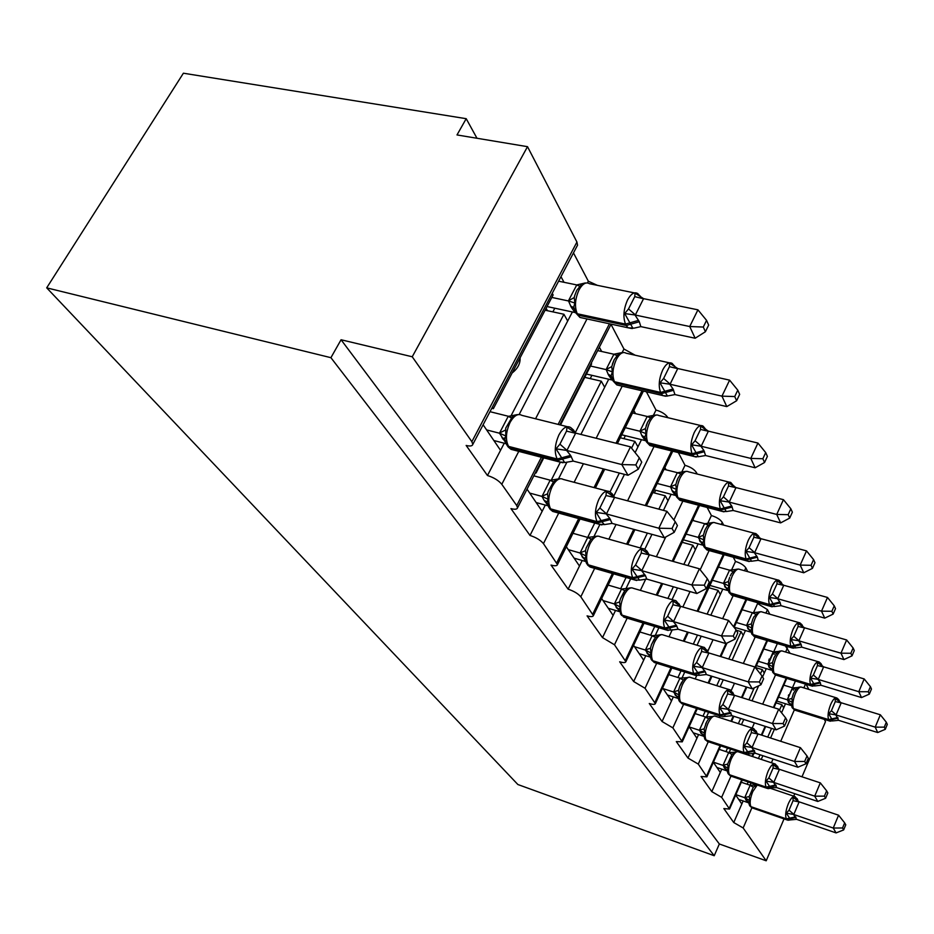 <?xml version="1.0" encoding="UTF-8"?>
<svg xmlns="http://www.w3.org/2000/svg" width="934" height="934" viewBox="0 0 934 934"><rect width="100%" height="100%" fill="white"/><g stroke="black" fill="none" stroke-linecap="round" stroke-linejoin="round"><path stroke-width="1.4" d="M784.046 818.896L766.195 860.786L719.343 843.986L714.218 855.731L517.88 784.525L46.7 287.847L183.391 73.214L466.206 118.688L457.006 134.94L527.512 146.673L576.932 242.034L577.527 245.187L576.932 246.319M476.982 138.267L466.206 118.688M735.688 795.021L741.818 803.999L743.149 800.94M719.343 843.986L341.062 339.754L412.233 356.776L471.868 441.689L472.814 444.386C472.347 446.067 470.129 446.429 466.148 445.46L487.466 475.511C493.829 477.543 498.604 480.461 501.791 484.302L516.747 505.586L517.529 507.851C517.051 509.38 514.867 509.625 510.956 508.61L529.998 535.439C536.069 537.435 540.553 540.167 543.448 543.611L557.481 564.591C557.014 565.957 554.866 566.121 551.037 565.082L568.129 589.167C573.943 591.14 578.169 593.685 580.808 596.803L593.405 615.599C592.938 616.849 590.825 616.942 587.077 615.856L602.512 637.618L614.49 644.775L625.873 661.727C625.406 662.86 623.34 662.883 619.662 661.786L633.672 681.528L645.032 688.265L655.364 703.617C654.909 704.656 652.878 704.621 649.282 703.512L662.054 721.503L672.854 727.866L682.264 741.841L676.309 741.596L687.996 758.069L698.282 764.094L706.898 776.854L701.072 776.481L711.813 791.623L721.643 797.332L729.547 809.054L723.838 808.575L733.75 822.527L741.818 803.999M788.635 694.861L789.043 695.62L792.254 688.253M792.452 687.798L795.406 681.014M713.378 762.307L720.301 772.453L721.772 769.114M711.813 791.623L720.301 772.453M769.137 659.054L769.885 660.431L773.492 652.282M773.667 651.909L777.368 643.549M689.105 726.734L696.939 738.21L698.585 734.556M687.996 758.069L696.939 738.21M753.364 612.926L757.602 603.516L757.077 602.523M662.615 687.903L671.499 700.92L673.344 696.904M662.054 721.503L671.499 700.92M718.713 566.436L719.157 567.253M731.392 570.382L735.502 561.439L733.283 557.201M633.591 645.359L643.689 660.151L645.768 655.703M633.672 681.528L643.689 660.151M693.051 519.304L693.857 520.787M707.563 523.74L711.404 515.545L707.155 507.454M601.648 598.531L613.148 615.401L615.529 610.439M602.512 637.618L613.148 615.401M664.88 467.549L666.105 469.814M681.645 472.324L685.007 465.295L678.341 452.605M566.319 546.74L579.477 566.039L582.197 560.493M568.129 589.167L579.477 566.039M633.801 410.481L635.54 413.657M650.858 417.486L655.119 415.093L653.368 415.42L655.995 410.049L646.421 391.813M527.045 489.171L542.152 511.318L545.304 505.06M529.998 535.439L542.152 511.318M535.626 472.324L536.058 472.978L543.751 457.87M560.493 424.993L591.619 363.886L591.222 363.186M536.058 472.978L535.38 472.802M599.359 347.214L601.694 351.499M622.102 352.667L623.947 349.012L610.999 324.367M781.56 712.794L783.684 707.914L781.886 704.68L779.493 710.179M771.554 728.368L767.736 737.101M760.031 754.777L758.42 758.466M748.169 781.956L747.165 784.233M750.014 785.202L751.006 782.914M761.245 759.412L762.856 755.711M770.573 738.012L774.379 729.279M762.576 676.952L764.269 673.122L762.319 669.631L760.404 673.939M754.228 687.879L748.928 699.835M740.662 718.468L738.374 723.64M727.528 748.111L725.975 751.601M729.069 752.629L730.621 749.126M741.468 724.632L743.756 719.46M752.022 700.804L758.653 685.813M732.139 660.046L743.231 635.435L741.106 631.641L728.765 659.019M719.869 678.738L716.74 685.673M705.217 711.218L702.975 716.156M706.408 717.195L708.602 712.303M720.126 686.735L723.255 679.789M710.832 615.202L720.347 594.456L718.048 590.335L707.108 614.117M697.488 635.05L693.32 644.121M681.026 670.846L677.956 677.524M681.808 678.446L684.762 672.013M697.044 645.254L701.212 636.171M687.961 565.595L695.386 549.741L692.865 545.234L683.851 564.44M673.379 586.762L667.903 598.425M654.746 626.469L650.636 635.237M655.049 635.891L658.879 627.718M672.025 599.628L677.5 587.953M663.432 510.384L668.032 500.764L665.265 495.802L658.855 509.158M647.379 533.092L640.245 547.943M626.084 577.457L620.666 588.759M625.862 588.852L630.684 578.788M644.81 549.262L651.955 534.341M635.12 452.605L637.945 446.861L634.886 441.385L631.559 448.168M619.335 473.024L610.042 491.914M594.748 523.028L587.661 537.424M593.884 536.676L599.791 524.628M613.743 496.176L624.461 474.355M580.901 434.438L604.672 387.26L601.286 381.2L575.251 432.722M560.248 462.4L551.153 480.391M558.497 478.885L566.926 462.167M483.111 424.783L500.542 450.328L504.243 443.218M487.466 475.511L500.542 450.328M492.37 407.177L493.362 408.683L553.126 294.934L552.227 293.323M493.362 408.683L491.786 408.286M560.972 276.686L564.031 282.313M587.463 282.92L588.338 281.227L573.476 252.904M519.152 414.498L567.685 321.016L563.914 314.256L510.7 416.424M766.195 860.786L743.149 827.968L733.75 822.527M801.991 776.796L825.504 721.632L824.337 719.367M808.797 689.397L806.159 684.295M597.398 285.349L588.338 281.227M635.155 355.212L623.947 349.012M667.985 417.708C665.662 414.241 661.657 411.684 655.995 410.049M697.173 474.028L696.414 472.546C694.301 469.37 690.495 466.953 685.007 465.295M723.652 525.095L722.227 522.375C720.277 519.456 716.67 517.179 711.404 515.545M747.772 571.643L745.822 567.884C744.013 565.21 740.569 563.05 735.502 561.439M769.838 614.233L767.456 609.633L757.602 603.516M790.117 653.345L785.366 645.919M794.787 793.713L793.737 796.177M776.037 702.847L781.886 704.68M755.536 667.565L762.319 669.631M736.296 630.216L741.106 631.641M708.883 587.719L718.048 590.335M682.205 542.304L692.865 545.234M652.819 492.533L665.265 495.802M620.293 437.766L634.886 441.385M584.766 377.348L601.286 381.2M520.086 357.815C520.413 363.559 517.751 368.615 512.112 372.981M545.094 310.205L563.914 314.256M412.233 356.776L527.512 146.673M46.7 287.847L330.916 357.687L341.062 339.754M714.218 855.731L330.916 357.687M567.685 321.016L572.39 311.968M769.814 660.607L768.694 660.268M788.973 695.783L788.354 695.585M604.672 387.26L608.723 379.227M547.733 505.049L544.16 500.437L546.985 501.733M637.945 446.861L641.471 439.669M668.032 500.764L671.137 494.284M695.386 549.741L698.13 543.88M720.347 594.456L722.799 589.109M743.231 635.435L745.437 630.543M764.269 673.122L766.265 668.627M768.285 664.051L769.885 660.431M783.684 707.914L785.506 703.746M787.432 699.321L789.043 695.62M632.318 328.534L632.913 328.289L624.694 313.567L628.524 308.921L634.758 296.638L635.073 293.124L640.175 296.02M703.29 327.04L705.415 331.733L708.661 325.079L706.559 320.362L703.29 327.04L689.724 326.526L634.992 314.98L639.311 321.74L640.829 326.62L695.141 338.236L689.724 326.526L697.931 309.831L643.584 298.658L635.307 315.05M635.073 293.124L643.584 298.658M547.02 306.539L575.052 312.54L571.281 307.274L568.444 300.806L576.768 284.928L585.314 282.944M551.807 297.432L568.421 300.946M547.464 310.718L546.098 308.313M558.602 281.192L576.768 284.928M574.795 295.296L574.223 297.549L574.865 303.048L573.745 306.936L575.741 312.89L579.956 317.443L583.4 318.179M574.865 303.048L568.724 301.005M634.992 314.98L624.694 313.567M640.829 326.62L634.104 328.149M697.931 309.831L706.559 320.362M705.415 331.733L695.141 338.236M554.796 308.197L552.87 311.886M564.708 462.599L556.01 448.845L559.921 444.152L566.518 431.134L567.008 427.188L574.445 432.068L573.698 430.154L570.639 427.515C566.81 425.309 562.922 427.749 558.964 434.824C554.714 444.467 554.142 452.535 557.224 459.014L508.575 446.394L511.026 449.347L514.33 450.211M635.844 464.922L638.296 469.218L641.74 462.155L639.311 457.835L635.844 464.922L621.787 464.56L628.022 475.278L573.231 461.092L570.569 455.395L566.564 450.398L621.787 464.56L630.497 446.849L575.659 433.119L566.891 450.492M567.008 427.188L575.659 433.119M486.626 429.92L499.468 433.213L508.189 416.389L516.852 414.684L512.147 417.124M490 411.684L508.306 416.26M493.864 440.533L506.065 443.697M505.598 442.553L499.468 433.213M518.253 414.591L516.852 414.684M505.703 428.134L505.796 435.956L504.78 439.237L506.718 444.888M499.772 433.283L505.796 435.956M565.175 462.482L573.231 461.092M556.01 448.845L566.564 450.398M628.022 475.278L638.296 469.218M639.311 457.835L630.497 446.849M601.87 524.92L599.126 524.231L604.38 524.581L601.788 521.779L596.161 512.369L599.873 507.979L606.003 495.522L606.364 491.658L613.194 495.942L612.459 494.086L609.715 491.751C606.248 489.825 602.663 492.288 598.963 499.141C595.005 508.341 594.386 515.848 597.118 521.686L550.605 508.878L552.718 511.423L555.38 512.171M672.036 528.492L674.22 532.322L677.419 525.573L675.259 521.732L672.036 528.492L658.832 528.224L664.378 537.75L612.085 523.402L609.774 518.37L606.154 513.887L658.832 528.224L666.911 511.307L614.595 497.367L606.458 513.969M613.708 496.117L614.595 497.367M529.706 493.082L542.012 496.421L550.103 480.321L558.427 478.92L553.722 481.582M533.839 475.838L550.208 480.193M536.174 502.562L548.013 505.808M544.16 500.437L542.012 496.421M548.2 491.296L547.558 493.806L548.165 499.293L547.114 502.352L548.818 507.396M542.304 496.503L548.165 499.293M604.38 524.581L612.085 523.402M596.161 512.369L606.154 513.887M614.292 497.273L606.364 491.658M664.378 537.75L674.22 532.322M675.259 521.732L666.911 511.307M636.731 580.493L634.513 579.897L639.451 580.131L632.026 569.11L635.552 564.988L641.273 553.056L641.541 549.262L647.846 553.068L647.122 551.27L644.635 549.169C641.483 547.464 638.167 549.951 634.676 556.606C630.975 565.374 630.345 572.402 632.773 577.679L588.233 564.801L590.054 567.031L592.238 567.662M704.318 585.186L706.267 588.607L709.245 582.151L707.307 578.706L704.318 585.186L691.849 584.988L696.811 593.522L646.83 579.115L645.452 575.648L641.506 570.581L691.849 584.988L699.391 568.794L649.387 554.761L641.798 570.674M641.541 549.262L649.387 554.761M568.292 549.636L580.084 553.01L587.731 537.447L595.635 536.42L590.638 539.63L586.237 547.779L585.466 550.71L586.062 555.952L584.999 558.812L586.505 563.365M572.974 533.302L587.731 537.447M574.106 558.158L585.618 561.474M585.466 560.995L580.084 553.01M580.364 553.091L586.062 555.952M639.451 580.131L646.83 579.115M632.026 569.11L641.506 570.581M696.811 593.522L706.267 588.607M707.307 578.706L699.391 568.794M623.036 352.573L617.748 354.885L614.163 359.718M666.806 396.179L667.401 395.993L659.988 382.8L663.63 378.457L669.433 366.665L669.655 363.186L674.546 365.894M734.731 396.553L736.634 400.744L739.658 394.358L737.778 390.155L734.731 396.553L721.959 396.144L669.748 384.189L673.052 389.011L674.967 394.58L726.792 406.594L721.959 396.144L729.606 380.15L677.757 368.533L670.052 384.259M669.655 363.186L677.757 368.533M586.435 374.055L612.074 380.01L608.641 375.258L606.143 369.479L613.895 354.231L622.091 352.585M590.522 366.035L606.119 369.607M585.525 377.534L585.069 376.729M597.643 350.589L613.895 354.231M614.012 360.15L611.735 366.63L612.365 371.884L611.233 375.515L613.008 380.874L616.802 384.913L619.604 385.567M612.365 371.884L606.411 369.677M669.748 384.189L659.988 382.8M674.967 394.58L667.401 395.993L662.825 395.642L661.272 393.681L615.167 382.963L613.171 381.037M729.606 380.15L737.778 390.155M736.634 400.744L726.792 406.594M591.899 375.328L590.23 378.62M764.561 462.493L767.398 456.364L765.705 452.593L762.868 458.734L764.561 462.493L755.127 467.782L750.784 458.407L700.885 446.183L703.909 450.55L705.579 455.535L698.34 456.738L691.615 444.829L695.083 440.743L700.512 429.418L700.652 425.986L706.641 430.504M762.868 458.734L750.784 458.407L757.941 443.055L708.381 431.158L701.177 446.254M755.127 467.782L705.579 455.535M700.652 425.986L708.381 431.158M621.764 434.789L645.336 440.626L642.183 436.33L639.977 431.123L647.134 416.576L653.368 415.42M625.29 427.667L639.953 431.251M632.575 412.945L647.227 416.471M647.519 422.437L645.394 428.624L646.024 433.645L644.857 437.042L646.48 441.91L649.901 445.53L652.212 446.102M646.024 433.645L640.234 431.321M700.885 446.183L691.615 444.829M757.941 443.055L765.705 452.593M625.36 435.676L623.889 438.653M668.16 630.485L666.351 629.971L671.009 630.1L664.261 620.106L667.623 616.206L672.97 604.765L673.169 601.064L679.006 604.438L676.041 600.807C673.157 599.301 670.063 601.776 666.771 608.232C663.303 616.615 662.65 623.211 664.833 628.022L622.102 615.156L623.702 617.117L625.5 617.654M720.137 656.392L725.94 643.596L678.072 629.224L676.309 625.208L673.274 621.53L721.48 635.914L728.532 620.398L680.664 606.353L673.554 621.612M673.169 601.064L680.664 606.353M735.023 639.125L725.94 643.596L721.48 635.914L733.272 636.054L735.023 639.125L737.813 632.937L736.074 629.843L733.272 636.054M603.037 600.574L614.362 603.959L621.53 589.015L629.142 588.187L624.963 590.673L620.433 598.752L619.581 601.928L620.176 606.937L619.09 609.633L621.589 615.413L665.417 628.944L676.881 626.13M608.139 585.081L621.53 589.015M608.291 608.268L619.511 611.642M619.44 611.385L614.362 603.959M614.63 604.029L620.176 606.937M671.009 630.111L678.072 629.224M664.261 620.106L673.274 621.53M736.074 629.843L728.532 620.398M695.176 678.925L696.647 675.691L695.141 675.247L699.543 675.305L693.378 666.176L696.589 662.486L701.621 651.5L701.749 647.881L707.19 650.893L704.411 647.484C701.773 646.141 698.889 648.616 695.772 654.874C692.503 662.918 691.849 669.129 693.81 673.531L652.761 660.735L655.656 662.93M759.4 681.937L760.976 684.727L763.615 678.784L762.039 675.982L759.4 681.937L748.204 681.855L752.244 688.802L706.314 674.535L705.298 671.744L701.971 667.553L748.204 681.855L754.835 666.958L708.929 652.983L702.24 667.647M701.749 647.881L708.929 652.983M634.501 646.69L645.382 650.064L652.13 635.692L659.462 635.038L655.516 637.455L651.512 644.507L650.449 648.266L651.033 653.064L649.936 655.61L651.161 659.357M639.907 631.968L652.13 635.692M639.265 653.683L650.087 657.046M650.192 656.987L645.382 650.064M658.75 635.038L659.462 635.038M645.651 650.134L651.033 653.064M699.543 675.305L706.314 674.535M693.378 666.176L701.971 667.553M752.244 688.802L760.976 684.727M762.039 675.982L754.835 666.958M654.115 489.836L675.387 495.394L672.492 491.471L670.519 486.777L677.243 472.767L684.926 471.518L680.186 474.67M789.709 518.078L792.371 512.182L790.841 508.773L788.168 514.681L789.709 518.078L780.637 522.888L776.726 514.436L728.94 502.048L731.731 506.018L733.178 510.489L726.255 511.54L720.114 500.729L723.418 496.865L728.52 485.972L728.59 482.598L734.322 486.953M788.168 514.681L776.726 514.436L783.439 499.667L735.992 487.595L729.221 502.118M780.637 522.888L733.178 510.489M728.59 482.598L735.992 487.595M657.197 483.462L670.507 486.906M664.039 469.288L677.337 472.662M677.769 478.64L675.772 484.571L676.379 489.381L675.212 492.568L676.695 497.005L679.812 500.285L681.727 500.787M676.379 489.381L670.775 486.976M728.94 502.048L720.114 500.729M783.439 499.667L790.841 508.773M655.68 490.245L654.372 492.942M683.373 539.829L702.672 545.117L698.235 537.272L704.563 523.764L711.965 522.713L707.073 526.332M812.452 568.362L814.962 562.7L813.584 559.606L811.062 565.292L812.452 568.362L803.742 572.775L800.181 565.093L754.345 552.636L757.392 557.189L758.198 560.318L751.555 561.229L745.927 551.352L749.091 547.698L753.89 537.213L753.913 533.898L759.4 538.101M811.062 565.292L800.181 565.093L806.509 550.885L761 538.72L754.614 552.718M803.742 572.775L758.198 560.318M753.913 533.898L761 538.72M686.081 534.096L698.212 537.389M692.526 520.425L704.645 523.67M705.205 529.613L703.314 535.31L703.921 539.934L702.753 542.934L699.484 540.611M703.921 539.934L698.469 537.459M754.345 552.636L745.927 551.352M806.509 550.885L813.584 559.606M722.554 716.775L725.473 716.39L719.81 708.007L722.893 704.516L727.633 693.927L727.714 690.401L732.793 693.11L730.201 689.887C727.761 688.697 725.064 691.148 722.099 697.231C719.005 704.948 718.351 710.821 720.126 714.86L680.641 702.181L683.139 704.119M783.089 723.558L784.525 726.092L787.012 720.371L785.576 717.826L783.089 723.558L772.441 723.511L776.119 729.839L731.987 715.689L728.03 709.35L772.441 723.511L778.699 709.186L734.591 695.328L728.286 709.431M727.714 690.401L734.591 695.328M663.117 688.65L673.601 691.989L679.952 678.154L687.039 677.64L683.291 679.975L679.695 686.327L678.516 690.389L679.088 695.001L677.991 697.406L679.088 700.839M668.744 674.628L679.952 678.154M667.471 695.013L678.131 698.434L673.601 691.989M689.385 677.127L687.039 677.64M673.846 692.071L679.088 695.001M725.473 716.39L731.987 715.689M719.81 708.007L728.03 709.35M776.119 729.839L784.525 726.092M785.576 717.826L778.699 709.186M736.004 569.378L731.556 573.511M833.14 614.093L835.51 608.629L834.249 605.816L831.867 611.291L833.14 614.093L824.745 618.133L821.511 611.151L777.473 598.682L779.867 602.01L780.987 605.676L774.601 606.493L769.406 597.421L772.441 593.966L776.983 583.843L776.96 580.586L782.155 584.521L781.665 583.19M831.867 611.291L821.511 611.151L827.489 597.456L783.754 585.268L777.73 598.752M824.745 618.133L780.987 605.676M776.96 580.586L783.754 585.268M709.933 585.443L727.563 590.463L723.488 583.283L729.547 570.16L736.611 569.378M712.338 580.247L723.476 583.4M718.433 567.055L729.547 570.16M729.606 577.481L728.415 581.543L729.01 585.98L727.831 588.805L724.597 586.33M729.01 585.98L723.722 583.47M777.473 598.682L769.406 597.421M827.489 597.456L834.249 605.816M746.243 754.275L749.138 753.89L743.919 746.161L746.885 742.834L751.368 732.641L751.391 729.197L756.166 731.626L753.715 728.59C751.473 727.528 748.94 729.944 746.114 735.864C743.184 743.266 742.53 748.846 744.141 752.571L706.104 740.02L708.276 741.748L698.282 764.094M804.664 761.467L805.984 763.779L808.33 758.28L807.023 755.956L804.664 761.467L794.519 761.467L797.87 767.234L755.408 753.259L751.788 747.457L794.519 761.467L800.438 747.667L757.999 733.949L752.045 747.539M751.391 729.197L757.999 733.949M689.269 726.967L699.368 730.283L705.38 716.938L712.21 716.553L708.649 718.818L706.758 721.655L704.131 728.859L704.703 733.283L703.594 735.572L705.544 740.102L744.573 753.271L754.637 750.983M695.048 713.599L705.38 716.938M693.25 732.805L703.536 736.19L699.368 730.283M714.568 715.981L712.21 716.553M699.601 730.353L704.703 733.283M749.138 753.89L755.408 753.259M743.919 746.161L751.788 747.457M797.87 767.234L805.984 763.779M807.023 755.956L800.438 747.667M758.431 612.085L753.901 616.872M852.018 655.843L854.271 650.566L853.116 647.998L850.862 653.275L852.018 655.843L843.927 659.579L840.974 653.181L798.605 640.747L800.835 643.818L801.816 647.157L795.675 647.881L790.876 639.533L793.783 636.229L798.091 626.469L798.033 623.282L802.913 626.842L802.446 625.593M850.862 653.275L840.974 653.181L846.636 639.965L804.559 627.8L798.85 640.829M843.927 659.579L801.816 647.157M798.033 623.282L804.559 627.8M734.182 627.216L750.341 631.991L746.593 625.383L752.349 612.704L759.155 612.074M736.319 622.488L746.581 625.5M742.098 609.75L752.349 612.704M752.816 619.149L751.38 623.83L751.952 628.103L750.784 630.777L748.017 628.944M751.952 628.103L746.815 625.57M798.605 640.747L790.876 639.533M846.636 639.965L853.116 647.998M767.958 788.635L770.83 788.249L766.008 781.093L768.845 777.917L773.095 768.087L773.083 764.724L777.578 766.931L775.267 764.035C773.177 763.09 770.795 765.483 768.11 771.227C765.32 778.361 764.666 783.661 766.125 787.117L729.442 774.73L731.345 776.271M824.407 796.142L825.621 798.266L827.839 792.966L826.648 790.829L824.407 796.142L814.705 796.165L817.787 801.454L776.866 787.677L773.55 782.353L814.705 796.165L820.321 782.867L779.446 769.324L773.796 782.435M773.083 764.724L779.446 769.324M713.436 762.179L722.986 765.39L728.695 752.512L735.303 752.232L731.906 754.427L727.621 764.117L728.181 768.378L727.072 770.55L727.995 773.457M719.145 749.348L728.695 752.512M716.903 767.479L726.827 770.819L722.986 765.39M737.638 751.625L735.303 752.232M723.22 765.46L728.181 768.378M772.897 787.689L776.866 787.677M766.008 781.093L773.55 782.353M817.787 801.454L825.621 798.266M826.648 790.829L820.321 782.867M779.038 651.302L776.574 653.368L774.076 657.594L772.465 662.673L773.025 666.794L771.869 669.328L772.943 672.538L776.201 675.165M869.332 694.114L871.469 689.023L870.418 686.653L868.27 691.755L869.332 694.114L861.522 697.57L858.801 691.697L817.986 679.345L820.075 682.182L820.939 685.241L815.032 685.895L810.572 678.154L813.374 675.013L817.448 665.568L817.367 662.451L821.955 665.697L821.523 664.506M868.27 691.755L858.801 691.697L864.184 678.936L823.648 666.841L818.219 679.415M861.522 697.57L820.939 685.241M817.367 662.451L823.648 666.841M756.4 665.627L771.286 670.145L767.806 664.167L773.212 651.897L779.878 651.29M758.315 661.295L767.806 664.167M763.802 648.978L773.282 651.804M773.492 652.084L774.169 654.279M773.025 666.794L768.04 664.237M817.986 679.345L810.572 678.154M864.184 678.936L870.418 686.653M787.957 820.239L790.783 819.865L786.3 813.199L789.032 810.175L793.071 800.671L793.036 797.391L797.274 799.387L795.079 796.632C793.141 795.78 790.888 798.15 788.319 803.742C785.657 810.619 785.004 815.662 786.346 818.873L750.924 806.661L752.606 808.05M842.538 827.991L843.647 829.941L845.76 824.815L844.663 822.854L842.538 827.991L833.245 828.038L836.082 832.906L796.609 819.328L793.55 814.425L833.245 828.038L838.58 815.207L799.154 801.851L793.783 814.506M793.036 797.391L799.154 801.851M735.852 794.647L744.725 797.694L750.154 785.249L756.552 785.062L753.306 787.187L749.231 796.55L749.769 800.66L748.671 802.726L749.523 805.423M741.281 782.248L750.154 785.249M738.689 799.411L748.274 802.715L744.725 797.694M744.958 797.764L749.769 800.66M790.783 819.865L796.609 819.328M786.3 813.199L793.55 814.425M836.082 832.906L843.647 829.941M844.663 822.854L838.58 815.207M798.045 687.459L798.967 687.436L795.815 689.455L793.433 693.553L791.892 698.457L792.452 702.438L791.296 704.843L792.301 707.844L795.278 710.272M885.269 729.326L887.3 724.41L886.319 722.227L884.288 727.154L885.269 729.326L877.715 732.536L875.205 727.131L835.825 714.884L838.557 720.312L832.848 720.908L828.703 713.716L831.4 710.716L835.288 701.586L835.171 698.527L839.514 701.492L839.094 700.348M884.288 727.154L875.205 727.131L880.342 714.79L841.23 702.777L836.058 714.954M877.715 732.536L838.557 720.312M835.171 698.527L841.23 702.777M776.831 701.037L790.596 705.345L787.374 699.811L792.522 687.938L798.967 687.436M778.559 697.079L787.374 699.811M783.789 685.147L792.592 687.844M792.791 688.125L793.386 690.121M792.452 702.438L787.596 699.881M835.825 714.884L828.703 713.716M880.342 714.79L886.319 722.227M743.149 827.968L751.882 807.817M771.414 762.763L773.025 759.05M780.719 741.292L794.309 709.945M803.87 687.891L805.505 684.097M729.279 808.225L741.736 779.785M751.987 756.353L753.458 753.002M761.327 735.023L765.144 726.313M773.375 707.517L786.206 678.212M721.643 797.332L730.937 776.201M752.139 728.076L754.415 722.881M762.669 704.154L775.489 675.025M785.622 652.014L787.374 648.044M706.594 775.909L720.067 745.647M730.925 721.246L733.225 716.086M741.503 697.5L746.208 686.922M754.999 667.156L766.884 640.455M719.168 717.452L719.857 715.923M731.229 690.53L734.474 683.279M743.347 663.455L755.162 637.081M765.903 613.089L767.456 609.633M681.913 740.767L696.566 708.427M708.1 682.964L711.229 676.053M733.587 626.726L745.986 599.359M672.854 727.866L683.618 704.271M707.762 651.337L713.051 639.72M722.659 618.67L733.143 595.682M744.515 570.744L745.822 567.884M654.956 702.391L670.974 667.705M683.279 641.074L687.459 632.038M697.103 611.175L723.301 554.457M645.032 688.265L656.684 663.245M669.013 636.743L672.282 629.714M682.859 606.995L690.039 591.561M700.173 569.775L709.116 550.57M721.258 524.464L722.227 522.375M625.406 660.303L643.036 622.943M656.217 595.016L661.692 583.4M672.188 561.159L698.597 505.212M614.49 644.775L627.158 618.156M640.362 590.381L645.814 578.94M656.38 556.722L665.767 536.992M673.858 519.981L682.847 501.079M695.865 473.69L696.414 472.546M592.856 613.953L612.4 573.499M626.586 544.125L633.731 529.344M645.231 505.527L671.604 450.924M580.808 596.803L594.654 568.362M608.875 539.175L616.031 524.488M627.566 500.822L654.01 446.557M556.827 562.665L578.671 518.592M594.036 487.595L603.306 468.88M616.02 443.23L642.008 390.786M543.448 543.611L558.719 513.081M574.118 482.306L583.411 463.719M596.161 438.256L622.207 386.174M516.747 505.586L541.393 457.251M558.135 424.398L609.435 323.783M501.791 484.302L518.767 451.367M535.556 418.782L586.996 318.949M471.868 441.689L576.932 242.034M634.373 292.902L589.529 283.738C586.027 281.683 582.524 283.726 579.033 289.879C574.994 298.927 574.41 306.877 577.27 313.754L625.535 324.098C622.861 317.175 623.538 309.107 627.566 299.919C631.034 293.661 634.443 291.56 637.805 293.603L641.903 298.121M631.571 328.476L628.092 327.799L626.259 325.487L578.029 315.132L575.951 313.112M639.311 321.74L626.259 325.487L625.535 324.098L638.611 320.35M575.286 312.108L579.956 317.443L628.092 327.799L634.104 328.161M579.745 286.166L576.663 285.045M574.223 297.549L568.444 300.806M573.756 306.947L573.873 307.73L570.522 305.897M574.036 308.559L571.281 307.274M643.573 298.81L634.758 296.638M635.424 314.933L628.524 308.921M507.466 445.845L509.427 447.666L558.042 460.299L571.363 456.679M563.004 462.774L559.559 461.98L557.224 459.014L570.569 455.395M567.312 426.686L521.989 415.397C518.008 413.178 514.027 415.537 510.046 422.483C505.796 431.975 505.306 439.949 508.575 446.394L507.29 445.693L508.154 446.966L511.026 449.347L559.559 461.98L565.163 462.47M574.445 432.068L574.959 432.921M574.305 431.158L575.216 433.002M502.796 439.003L504.897 439.949M501.932 437.731L504.792 439.33M499.492 433.061L505.189 430.2M508.189 416.389L511.353 417.86M559.921 444.152L567.008 450.363M566.518 431.134L575.636 433.271M549.496 508.294L551.375 510.011L597.842 522.818L610.486 519.514M607.042 491.039L563.214 479.411C559.606 477.461 555.928 479.854 552.192 486.591C548.235 495.639 547.709 503.064 550.605 508.878L549.379 508.189L550.149 509.322L552.718 511.423L599.126 524.231L597.118 521.686L609.774 518.37M613.194 495.942L613.043 495.067M544.931 501.581L547.161 502.679M542.035 496.281L547.558 493.806M550.103 480.321L553.442 481.874M599.873 507.979L606.563 513.852M606.003 495.522L614.584 497.507M587.124 564.194L588.922 565.829L633.427 578.695L645.452 575.648M642.464 548.562L600.107 536.723C596.826 534.995 593.417 537.4 589.903 543.95C586.202 552.589 585.641 559.536 588.233 564.801L587.054 564.136L587.731 565.152L590.054 567.031L634.513 579.897L632.773 577.679L644.81 574.632M647.974 554.224L647.694 552.216M582.664 557.621L584.999 558.859M581.975 556.594L584.929 558.45M580.107 552.87L585.466 550.71M587.638 537.564L591.21 538.988M635.552 564.988L641.903 570.557M641.273 553.056L649.375 554.901M669.433 362.847L626.084 353.192C622.873 351.359 619.627 353.449 616.335 359.462C612.552 368.101 611.945 375.526 614.49 381.737L660.63 392.443C658.248 386.197 658.949 378.69 662.72 369.911C665.989 363.805 669.153 361.656 672.223 363.466L675.982 367.903M665.65 396.238L616.802 384.913L612.576 380.115M673.671 390.26L661.272 393.681L660.63 392.443L673.052 389.011M676.251 368.043L675.912 367.436M617.082 355.527L613.79 354.348M611.735 366.63L606.143 369.479M611.303 376.028L607.952 374.02M611.42 376.671L608.641 375.258M677.745 368.673L669.433 366.665M670.157 384.143L663.63 378.457M700.78 425.554L658.89 415.537C655.948 413.914 652.913 416.027 649.795 421.899C646.246 430.165 645.616 437.124 647.904 442.763L692.094 453.714C689.969 448.051 690.67 441.023 694.196 432.629C697.301 426.663 700.255 424.491 703.069 426.102L706.513 430.247M696.297 457.03L693.985 456.493L692.666 454.823L648.511 443.872L646.597 442.027M704.469 451.671L692.666 454.823L692.094 453.714L703.909 450.55M706.933 430.656L706.443 429.722M646.059 441.175L649.901 445.53L693.985 456.493L698.34 456.738M647.647 422.11L650.578 417.79L647.134 416.576M645.394 428.624L639.977 431.123M644.904 437.346L641.576 435.209M644.985 437.848L642.183 436.33M708.369 431.286L700.512 429.418M701.271 446.148L695.083 440.743M674.243 600.282L633.334 588.327C630.322 586.797 627.158 589.214 623.842 595.565C620.363 603.831 619.779 610.357 622.102 615.156L623.702 617.117L666.351 629.971L664.833 628.022L676.309 625.208M679.193 605.769L678.855 603.609M620.97 614.502L620.445 613.755M616.662 608.092L619.055 609.458M616.031 607.17L618.985 609.12M614.385 603.819L619.581 601.928M621.437 589.12L624.963 590.673M679.625 605.979L679.578 605.372M667.623 616.206L673.648 621.507M672.97 604.765L680.641 606.493M651.675 660.093L653.321 661.564L694.336 674.36L705.298 671.744M702.928 647.029L663.397 635.05C660.63 633.684 657.688 636.077 654.536 642.253C651.255 650.181 650.671 656.333 652.761 660.735L654.174 662.463L695.141 675.247L693.81 673.531L704.773 670.916M707.423 652.364L707.026 650.076M647.437 653.8L649.866 655.259M646.877 652.959L649.795 654.991M645.406 649.936L650.449 648.266M652.037 635.797L655.516 637.455M707.785 652.551L707.703 651.745M696.589 662.486L702.333 667.541M701.621 651.5L708.906 653.111M728.975 482.084L688.486 471.822C685.789 470.362 682.952 472.499 679.987 478.231C676.648 486.159 676.006 492.697 678.061 497.845L720.441 508.937C718.538 503.776 719.25 497.168 722.577 489.124C725.52 483.31 728.286 481.127 730.867 482.563L734.054 486.404M724.002 511.844L722.099 511.377L720.966 509.952L678.609 498.849L676.776 497.098M732.233 507.034L720.966 509.952L720.441 508.937L731.731 506.018M734.451 486.824L733.972 485.902M676.286 496.293L679.812 500.285L722.099 511.377L726.255 511.54M680.898 473.853L677.243 472.767M675.772 484.571L670.519 486.777M675.235 492.697L671.931 490.467M675.294 493.094L672.492 491.471M735.969 487.723L728.52 485.972M729.314 502.013L723.418 496.865M754.474 533.302L715.351 522.888C712.852 521.581 710.19 523.729 707.365 529.321C704.213 536.933 703.571 543.109 705.427 547.826L706.956 549.974L708.556 550.418M749.185 561.556L747.597 561.136L746.138 558.987C744.421 554.259 745.134 548.036 748.274 540.307C751.076 534.633 753.668 532.438 756.05 533.723L758.525 535.988L759.073 537.914M757.392 557.189L746.616 559.898L705.917 548.737L704.154 547.055M756.925 556.267L746.138 558.987L704.108 546.997L706.956 549.974L747.597 561.136L751.555 561.229M759.459 538.136L758.933 536.817M703.699 546.297L702.777 543.144M708.147 524.978L704.563 523.764M703.314 535.31L698.235 537.272M702.788 543.238L699.986 541.533M760.976 538.848L753.89 537.213M754.707 552.613L749.091 547.698M679.567 701.516L681.155 702.94L720.604 715.619L731.1 713.179M728.952 689.502L690.74 677.535C688.195 676.309 685.428 678.703 682.439 684.704C679.345 692.304 678.738 698.13 680.641 702.181L681.89 703.711L721.305 716.39L720.126 714.86L730.621 712.42M733.085 694.674L732.63 692.281M675.434 695.386L677.886 696.904M674.92 694.616L677.815 696.682M673.612 691.861L678.516 690.389M679.87 678.247L683.291 679.975M733.388 694.838L733.26 693.88M722.893 704.516L728.38 709.326M727.633 693.927L734.579 695.445M777.648 579.944L739.821 569.436C737.51 568.257 735.011 570.405 732.303 575.858C729.326 583.19 728.672 589.027 730.353 593.37L733.073 595.67M772.149 606.82L770.819 606.458L769.534 604.543C767.97 600.188 768.682 594.304 771.659 586.879C774.333 581.345 776.773 579.162 778.979 580.306L781.268 582.372L781.84 584.427M780.287 602.85L769.966 605.384L730.82 594.199L729.115 592.588L769.534 604.543L779.867 602.01M728.695 591.876L731.719 595.285L770.819 606.458L774.601 606.493M732.98 571.573L729.466 570.254M728.415 581.543L723.488 583.283M727.819 588.7L725.064 587.171M783.743 585.385L776.983 583.843M777.812 598.659L772.441 593.966M752.664 728.251L715.713 716.343C713.354 715.246 710.762 717.616 707.914 723.453C704.983 730.762 704.376 736.296 706.104 740.02L707.213 741.398L745.192 753.936L744.141 752.571L754.205 750.294M756.493 733.283L755.991 730.808M705.077 739.401L704.598 738.724M701.025 733.377L703.454 734.953M700.547 732.676L703.395 734.766M699.379 730.154L704.131 728.859M705.298 717.032L708.649 718.818M756.75 733.435L756.598 732.338M746.885 742.834L752.127 747.445M751.368 732.641L757.988 734.066M798.803 622.569L762.214 612.027C760.066 610.976 757.707 613.113 755.127 618.436C752.29 625.488 751.648 631.022 753.178 635.038L755.536 637.093M793.188 648.219L790.911 646.188C789.499 642.172 790.199 636.591 793.024 629.446C795.581 624.052 797.881 621.869 799.936 622.896L802.061 624.811L802.656 626.947M801.22 644.588L791.308 646.958L753.598 635.809L751.952 634.256L790.911 646.188L800.835 643.818M751.566 633.591L754.392 636.755L792.055 647.904L795.675 647.881M755.699 614.21L752.267 612.797M751.38 623.83L746.593 625.383M750.749 630.578L747.597 628.173M804.548 627.917L798.091 626.469M798.932 640.736L793.783 636.229M728.403 774.053L729.874 775.372L766.534 787.747L776.201 785.611M774.368 763.743L738.607 751.928C736.424 750.948 733.984 753.294 731.275 758.968C728.473 766.008 727.866 771.262 729.442 774.73L730.446 775.967L767.071 788.343L766.125 787.117L775.804 784.969M777.952 768.659L777.403 766.114M724.48 768.215L726.909 769.826M724.048 767.573L726.85 769.686M723.009 765.273L727.621 764.117M728.613 752.606L731.906 754.427M778.174 768.775L777.975 767.573M768.845 777.917L773.877 782.342M773.095 768.087L779.435 769.441M818.196 661.704L782.774 651.161C780.777 650.204 778.547 652.329 776.084 657.524C773.387 664.331 772.733 669.596 774.134 673.321L810.537 684.412C809.253 680.688 809.941 675.375 812.627 668.487C815.078 663.222 817.262 661.062 819.165 661.984L821.149 663.759L821.78 665.965M812.522 686.233L774.519 674.033L772.943 672.527L775.22 674.862L811.564 685.941L815.02 685.895M820.426 682.894L810.899 685.124L810.537 684.412L820.075 682.182M772.581 671.908L772.943 672.538M776.574 653.368L773.212 651.897M772.465 662.673L767.818 664.062M771.811 669.048L768.717 666.619M771.846 669.223L769.102 667.331M823.636 666.946L817.448 665.568M818.301 679.333L813.374 675.013M749.897 805.984L751.321 807.256L786.72 819.457L796.025 817.437M757.252 785.027L752.757 791.635C750.095 798.43 749.477 803.438 750.924 806.661L751.823 807.782L787.199 819.982L786.346 818.873L795.663 816.853M797.683 801.174L797.087 798.582M746.091 800.286L748.473 801.921M745.682 799.702L748.438 801.827M744.737 797.578L749.231 796.55M750.072 785.342L753.306 787.187M797.87 801.279L797.636 799.994M789.032 810.175L793.853 814.413M793.071 800.671L799.154 801.956M836.047 697.733L801.734 687.237C799.878 686.373 797.753 688.475 795.383 693.553C792.814 700.126 792.172 705.147 793.456 708.614L828.61 719.612C827.431 716.144 828.119 711.089 830.688 704.434C833.035 699.297 835.101 697.149 836.876 697.99L838.744 699.636L839.386 701.913M830.349 721.246L793.807 709.268L792.277 707.809M838.113 718.164L828.948 720.266L828.61 719.612L837.786 717.51M791.95 707.225L794.437 710.003L829.532 721.001L832.848 720.908M795.815 689.455L792.522 687.938M791.892 698.457L787.385 699.706M791.226 704.505L788.191 702.064M791.261 704.645L788.553 702.718M841.219 702.893L835.288 701.586M836.14 714.86L831.4 710.716M472.814 444.386L577.527 245.187M517.529 507.851L543.074 457.695M559.828 424.818L611.116 324.145M557.481 564.591L580.072 518.977M595.425 487.957L604.707 469.23M617.409 443.58L643.398 391.113M593.405 615.599L613.568 573.838M627.753 544.452L634.898 529.66M646.398 505.843L672.76 451.215M625.873 661.727L644.028 623.235M657.197 595.308L662.685 583.68M673.181 561.439L699.578 505.469M655.364 703.617L671.826 667.973M684.132 641.331L688.3 632.295M697.943 611.42L724.142 554.691M682.264 741.841L697.289 708.661M708.824 683.198L711.953 676.286M720.861 656.614L727.002 643.071M734.112 627.379L746.71 599.57M706.898 776.854L720.698 745.846M731.556 721.445L733.855 716.285M742.121 697.698L746.826 687.12M755.454 667.728L767.514 640.642M729.547 809.054L742.285 779.96M752.535 756.528L754.077 753.014M761.875 735.198L765.682 726.489M773.924 707.692L786.743 678.376M576.873 290.182L581.217 284.858M585.781 283.06L584.777 283.2M576.687 290.532L574.772 295.389M575.052 432.349L575.426 433.061M512.159 417.124L505.679 428.216M504.78 439.237L504.115 437.894L504.745 439.249M558.334 478.92L560.225 478.71M553.558 481.757L548.176 491.412M648.278 553.138L648.943 554.633M595.425 536.373L597.702 536.104M590.638 539.63L586.202 547.919M614.035 359.987L612.389 364.108M611.233 375.515L611.315 376.122M656.392 414.988L654.571 415.233M647.542 422.32L646.165 425.752M679.38 604.438L680.104 606.178M628.816 588.105L631.361 587.79M624.052 591.782L620.445 598.752M707.517 650.835L708.252 652.749M659.065 634.922L661.774 634.583M654.29 639.043L651.453 644.682M680.232 474.624L677.862 478.395M686.432 471.331L684.692 471.518M677.78 478.558L676.66 481.337M674.932 492.311L675.259 492.895M707.155 526.227L705.275 529.438M713.634 522.456L711.696 522.666M705.217 529.566L704.341 531.691M733.073 693.005L733.809 695.048M681.762 682.112L679.695 686.327M731.672 573.348L730.26 575.939M738.385 569.051L736.249 569.296M782.05 583.948L782.342 584.719M727.831 588.794L729.08 592.553M756.412 731.485L757.135 733.622M706.769 721.655L705.59 724.119M754.042 616.65L753.108 618.471M761 611.7L758.735 611.968M802.808 626.294L803.135 627.228M750.784 630.765L751.94 634.244M777.788 766.756L778.489 768.916M770.83 788.249L772.897 787.677M781.746 650.858L779.4 651.15M821.862 665.16L822.224 666.234M794.309 796.375L770.585 788.366M797.449 799.189L798.091 801.174M756.026 784.805L755.384 785.085M800.847 686.969L798.465 687.272M839.409 700.967L839.783 702.158"/></g></svg>
